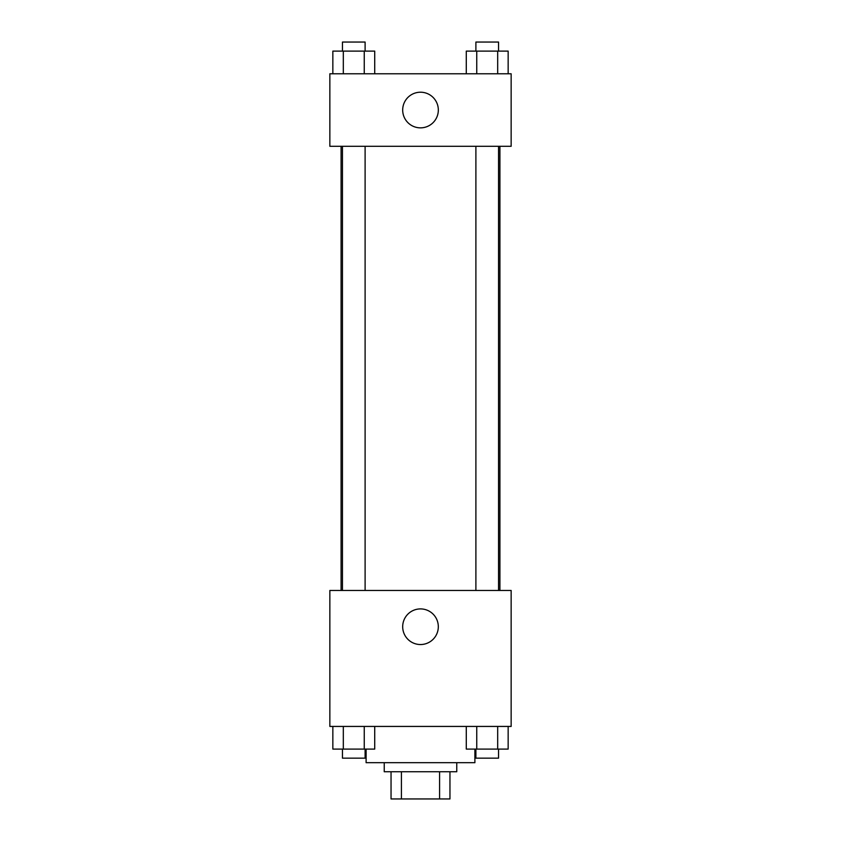 <?xml version="1.0" encoding="UTF-8"?>
<svg xmlns="http://www.w3.org/2000/svg" width="841" height="841" viewBox="0 0 841 841"><rect width="100%" height="100%" fill="white"/><g stroke="black" fill="none" stroke-linecap="round" stroke-linejoin="round"><path stroke-width="1.26" d="M439.58 771.754L439.58 798.95L391.044 798.95L391.044 771.754M439.58 798.95L449.956 798.95L449.956 771.754L449.956 798.95M456.758 762.692L456.758 771.754L384.242 771.754L384.242 762.692M401.42 771.754L401.42 798.95M366.108 749.089L366.108 762.692L474.892 762.692L474.892 749.089M511.149 726.435L329.851 726.435L329.851 590.466L511.149 590.466L511.149 726.435M420.5 644.542A17.829 17.829 0 0 1 405.068 617.809A17.829 17.829 0 0 1 435.932 617.809A17.829 17.829 0 0 1 420.5 644.542M499.911 146.292L499.911 590.466M475.89 590.466L475.89 146.292M365.11 146.292L365.11 590.466M511.149 146.292L329.851 146.292L329.851 73.777L511.149 73.777L511.149 146.292M438.329 110.034A17.829 17.829 0 0 1 411.585 125.467A17.829 17.829 0 0 1 411.585 94.602A17.829 17.829 0 0 1 438.329 110.034M508.153 73.777L508.153 51.112L466.282 51.112L466.282 73.777M497.683 51.112L497.683 73.777M476.752 51.112L476.752 73.777M475.89 51.112L475.89 42.05L498.545 42.05L498.545 51.112M374.718 73.777L374.718 51.112L332.847 51.112L332.847 73.777M364.248 51.112L364.248 73.777M343.317 51.112L343.317 73.777M342.455 51.112L342.455 42.05L365.11 42.05L365.11 51.112M508.153 726.435L508.153 749.089L466.282 749.089L466.282 726.435M497.683 726.435L497.683 749.089M476.752 726.435L476.752 749.089M498.545 749.089L498.545 758.162L475.89 758.162L475.89 749.089M374.718 726.435L374.718 749.089L332.847 749.089L332.847 726.435M364.248 726.435L364.248 749.089M343.317 726.435L343.317 749.089M365.11 749.089L365.11 758.162L342.455 758.162L342.455 749.089M341.089 146.292L341.089 590.466M498.545 590.466L498.545 146.292M342.455 146.292L342.455 590.466"/></g></svg>
